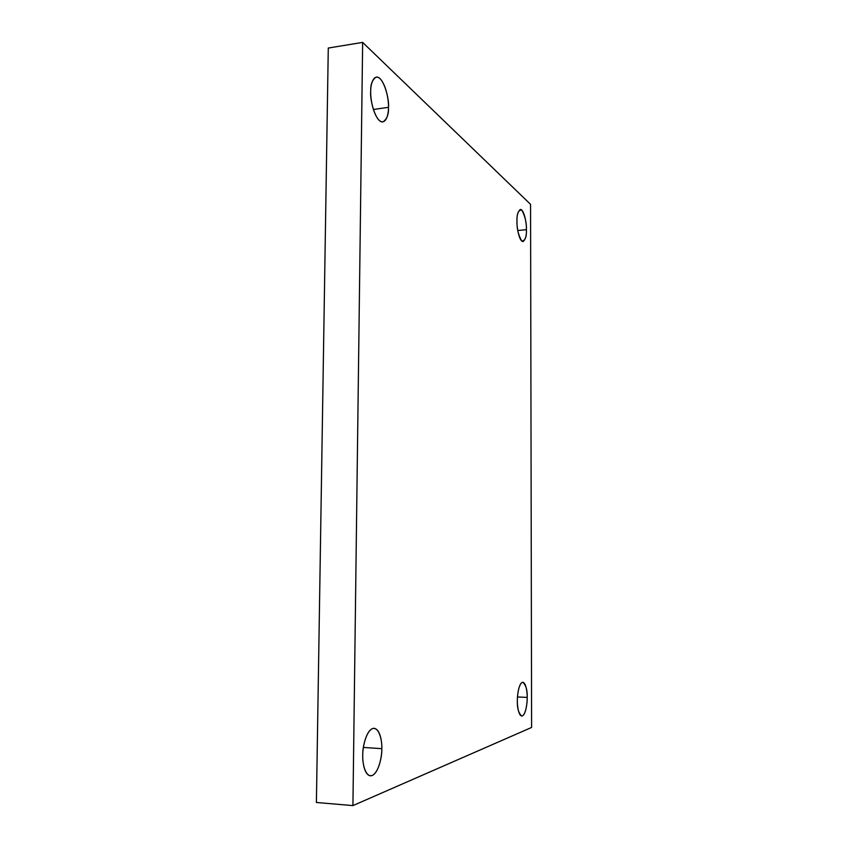 <?xml version="1.0" encoding="UTF-8"?>
<svg xmlns="http://www.w3.org/2000/svg" width="848" height="848" viewBox="0 0 848 848"><rect width="100%" height="100%" fill="white"/><g stroke="black" fill="none" stroke-linecap="round" stroke-linejoin="round"><path stroke-width="1.27" d="M373.353 109.487L388.479 107.336C389.55 100.753 384.006 76.203 376.236 77.062C372.261 79.701 370.417 84.546 370.714 91.573C370.459 84.768 373.459 73.108 379.978 78.588C386.444 85.224 388.829 101.336 388.479 107.336C388.702 113.833 386.02 125.515 379.512 120.67C372.972 114.554 370.3 97.785 370.714 91.573C369.622 98.41 375.304 122.843 382.914 121.932C386.964 119.229 388.819 114.363 388.479 107.336L373.353 109.487M363.389 747.448L381.812 748.667C382.077 742.191 380.243 729.1 374.116 728.326C366.527 728.209 362.255 747.989 362.764 755.377C362.499 748.212 365.732 731.273 372.717 728.496C379.639 727.075 382.183 741.587 381.812 748.667C382.045 755.515 379.173 772.019 372.198 775.517C365.181 777.669 362.319 762.787 362.764 755.377C362.478 762.002 364.375 775.019 370.406 775.814C378.197 775.888 382.331 755.78 381.812 748.667L363.389 747.448M517.503 696.961L527.191 697.416C527.456 690.219 526.004 685.173 522.824 682.269C518.965 682.375 517.1 695.689 517.365 700.872C517.185 695.763 518.722 683.912 522.326 682.343C525.908 681.739 527.339 692.35 527.191 697.416C527.361 702.367 525.951 714.016 522.357 715.956C518.753 716.92 517.195 706.108 517.365 700.872C517.11 708.133 518.563 713.189 521.721 716.062C525.643 715.935 527.467 702.473 527.191 697.416L517.503 696.961M517.757 230.518L526.417 229.67C526.82 224.847 524.329 209.308 520.312 209.435C517.852 211.565 516.739 215.509 516.973 221.286C516.739 213.685 518.329 209.933 521.743 210.039C525.092 216.166 526.661 222.706 526.417 229.67C526.682 237.069 525.135 240.874 521.774 241.065C518.351 235.087 516.75 228.504 516.973 221.286C516.57 226.225 519.114 241.733 523.068 241.563C525.559 239.39 526.672 235.426 526.417 229.67L517.757 230.518M530.562 204.347L531.601 727.457L352.927 805.6L316.399 802.484L352.927 805.6L362.647 42.4L328.282 48.05L316.399 802.484L328.282 48.05L362.647 42.4L530.562 204.347L362.647 42.4L352.927 805.6L531.601 727.457L530.562 204.347"/></g></svg>
